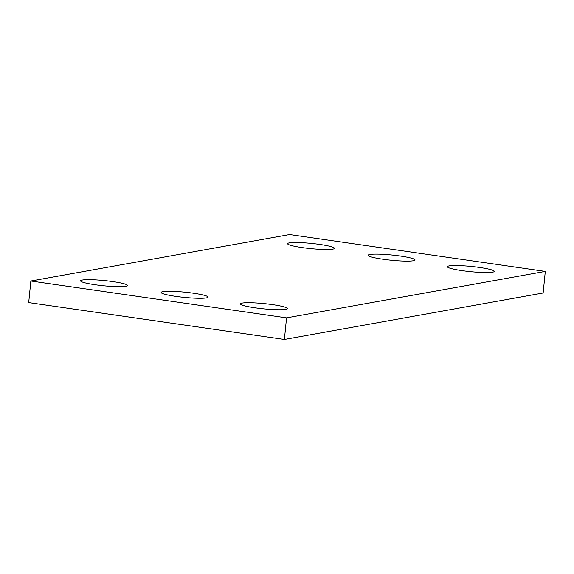<?xml version="1.0" encoding="UTF-8"?>
<svg xmlns="http://www.w3.org/2000/svg" width="574" height="574" viewBox="0 0 574 574"><rect width="100%" height="100%" fill="white"/><g stroke="black" fill="none" stroke-linecap="round" stroke-linejoin="round"><path stroke-width="0.86" d="M545.3 271.409L289.605 234.558L30.853 281.009L28.7 302.591L284.395 339.442L543.148 292.991L545.3 271.409L286.548 317.86L284.395 339.442M30.853 281.009L286.548 317.86M462.048 270.634A23.563 2.626 5.7 0 0 494.286 271.394A23.563 2.626 5.7 0 0 471.103 266.436A23.563 2.626 5.7 0 0 447.397 266.709A23.563 2.626 5.7 0 0 462.048 270.634M382.779 259.204A23.563 2.626 5.7 0 0 415.024 259.965A23.563 2.626 5.7 0 0 391.841 255.014A23.563 2.626 5.7 0 0 368.135 255.287A23.563 2.626 5.7 0 0 382.779 259.204M302.24 247.595A23.563 2.626 5.7 0 0 334.477 248.355A23.563 2.626 5.7 0 0 311.295 243.405A23.563 2.626 5.7 0 0 287.588 243.677A23.563 2.626 5.7 0 0 302.24 247.595M255.043 307.793A23.563 2.626 5.7 0 0 287.287 308.554A23.563 2.626 5.7 0 0 264.105 303.603A23.563 2.626 5.7 0 0 240.398 303.876A23.563 2.626 5.7 0 0 255.043 307.793M175.78 296.371A23.563 2.626 5.7 0 0 208.025 297.131A23.563 2.626 5.7 0 0 184.835 292.173A23.563 2.626 5.7 0 0 161.129 292.446A23.563 2.626 5.7 0 0 175.78 296.371M95.234 284.761A23.563 2.626 5.7 0 0 127.478 285.522A23.563 2.626 5.7 0 0 104.296 280.564A23.563 2.626 5.7 0 0 80.59 280.844A23.563 2.626 5.7 0 0 95.234 284.761"/></g></svg>
